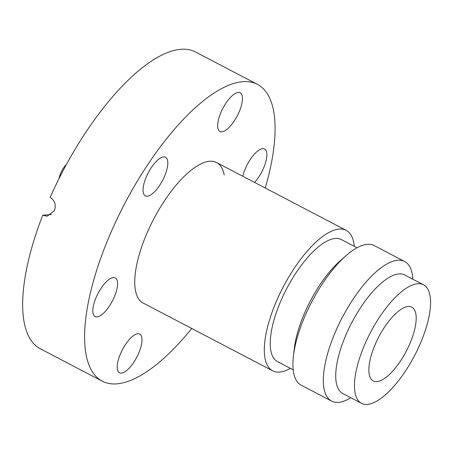 <?xml version="1.0" encoding="UTF-8"?>
<svg xmlns="http://www.w3.org/2000/svg" width="453" height="453" viewBox="0 0 453 453"><rect width="100%" height="100%" fill="white"/><g stroke="black" fill="none" stroke-linecap="round" stroke-linejoin="round"><path stroke-width="0.68" d="M290.424 368.368A79.269 29.507 -62.4 0 1 272.655 370.814L143.086 303.017A79.269 29.507 -62.4 0 1 145.951 235.6A79.269 29.507 -62.4 0 1 216.585 162.542A79.269 29.507 -62.4 0 1 224.19 174.909M121.427 373.102A21.801 8.114 -62.4 0 1 119.501 372.757A21.801 8.114 -62.4 0 1 121.302 351.936A21.801 8.114 -62.4 0 1 137.797 333.776A21.801 8.114 -62.4 0 1 139.717 334.127A21.801 8.114 -62.4 0 1 137.922 354.942A21.801 8.114 -62.4 0 1 121.427 373.102M242.797 176.257A21.801 8.114 -62.4 0 1 245.152 169.105A21.801 8.114 -62.4 0 1 264.575 149.014A21.801 8.114 -62.4 0 1 263.788 167.559A21.801 8.114 -62.4 0 1 254.609 182.44M221.874 131.783A21.801 8.114 -62.4 0 1 219.954 131.438A21.801 8.114 -62.4 0 1 221.749 110.617A21.801 8.114 -62.4 0 1 238.244 92.457A21.801 8.114 -62.4 0 1 240.169 92.803A21.801 8.114 -62.4 0 1 238.369 113.624A21.801 8.114 -62.4 0 1 221.874 131.783M147.242 196.234A21.801 8.114 -62.4 0 1 145.322 195.883A21.801 8.114 -62.4 0 1 147.117 175.068A21.801 8.114 -62.4 0 1 163.612 156.908A21.801 8.114 -62.4 0 1 165.532 157.253A21.801 8.114 -62.4 0 1 163.737 178.074A21.801 8.114 -62.4 0 1 147.242 196.234M95.883 298.006A21.801 8.114 -62.4 0 1 115.305 277.916A21.801 8.114 -62.4 0 1 114.518 296.455A21.801 8.114 -62.4 0 1 95.096 316.545A21.801 8.114 -62.4 0 1 95.883 298.006M191.732 328.476A167.463 62.333 -62.4 0 1 102.202 381.16A167.463 62.333 -62.4 0 1 108.25 238.737A167.463 62.333 -62.4 0 1 257.468 84.405A167.463 62.333 -62.4 0 1 265.237 187.995M257.468 84.405L195.537 51.999A167.463 62.333 -62.4 0 0 50.164 197.383C54.858 200.509 56.291 204.915 54.468 210.594L47.237 216.2L42.724 215.26L51.5 214.529M102.202 381.16L40.266 348.753A167.463 62.333 -62.4 0 1 42.724 215.26M350.849 397.751A78.777 29.32 -62.4 0 1 331.613 401.103A78.777 29.32 -62.4 0 1 324.558 390.984A78.777 29.32 -62.4 0 1 349.569 304.688A78.777 29.32 -62.4 0 1 404.654 261.506A78.777 29.32 -62.4 0 1 411.715 271.624A78.777 29.32 -62.4 0 1 412.87 279.224M331.613 401.103L301.217 385.197A78.777 29.32 -62.4 0 1 294.161 375.084A78.777 29.32 -62.4 0 1 293.419 356.171A78.777 29.32 -62.4 0 1 345.967 255.747A78.777 29.32 -62.4 0 1 374.263 245.6L404.654 261.506M293.199 369.818L277.474 361.596A68.867 25.634 -62.4 0 1 271.307 352.751A68.867 25.634 -62.4 0 1 293.176 277.31A68.867 25.634 -62.4 0 1 341.33 239.552L357.055 247.78M272.655 370.814A79.269 29.507 -62.4 0 1 265.549 360.633A79.269 29.507 -62.4 0 1 290.724 273.793A79.269 29.507 -62.4 0 1 346.154 230.334A79.269 29.507 -62.4 0 1 353.255 240.515A79.269 29.507 -62.4 0 1 354.28 246.33M369.501 375.594A41.619 15.493 -62.4 0 1 382.717 330.005A41.619 15.493 -62.4 0 1 411.817 307.191A41.619 15.493 -62.4 0 1 415.543 312.536A41.619 15.493 -62.4 0 1 402.332 358.125A41.619 15.493 -62.4 0 1 373.227 380.939A41.619 15.493 -62.4 0 1 369.501 375.594M429.523 293.391A66.885 24.898 -62.4 0 1 408.283 366.658A66.885 24.898 -62.4 0 1 361.517 403.329A66.885 24.898 -62.4 0 1 355.52 394.739A66.885 24.898 -62.4 0 1 376.76 321.466A66.885 24.898 -62.4 0 1 423.532 284.801A66.885 24.898 -62.4 0 1 429.523 293.391M361.517 403.329L342.774 393.521A66.885 24.898 -62.4 0 1 336.777 384.931A66.885 24.898 -62.4 0 1 358.017 311.664A66.885 24.898 -62.4 0 1 404.789 274.994L423.532 284.801M293.419 356.171L294.291 348.584A68.867 25.634 -62.4 0 1 340.226 260.786L345.967 255.747M59.032 178.595A12.14 4.519 -62.4 0 1 66.444 164.428M346.154 230.334L216.585 162.542"/></g></svg>
